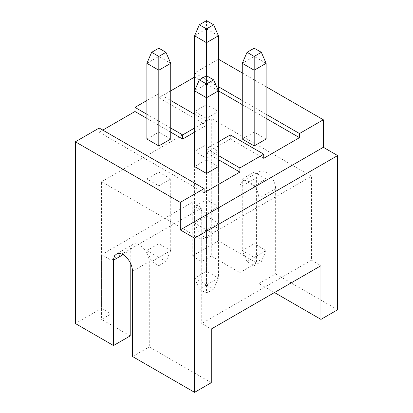 <?xml version="1.0" encoding="UTF-8"?>
<svg xmlns="http://www.w3.org/2000/svg" width="413" height="413" viewBox="0 0 413 413"><rect width="100%" height="100%" fill="white"/><g stroke="black" fill="none" stroke-linecap="round" stroke-linejoin="round"><path stroke-width="0.31" stroke-dasharray="2.06 1.55" d="M274.454 292.543L258.956 283.597L258.956 198.24C258.393 191.224 255.213 185.716 249.421 181.72L245.771 180.45L242.674 181.054L241.006 182.685L239.927 186.175L239.881 272.58L211.27 256.06L211.27 118.392L311.417 176.212L311.417 260.19L320.953 265.698M218.42 86.73L194.58 72.962L218.42 59.198L218.42 240.918L256.571 262.947L256.618 176.542L257.697 173.052L259.364 171.416L262.462 170.817L266.111 172.087C271.904 176.083 275.084 181.586 275.652 188.602L275.652 273.958L258.956 283.597M266.111 86.73L242.266 72.962M337.643 309.75L275.652 273.958M201.73 207.878L201.73 261.568L192.195 256.06L192.195 202.37L201.73 207.878L111.123 260.19L111.123 313.88L101.583 319.388L101.583 181.72L211.27 118.392M242.266 100.498L266.111 114.262M194.58 72.962L194.58 77.092L218.42 90.86L218.42 111.51L206.5 104.628L206.5 20.65M266.111 118.392L242.266 104.628M170.734 90.86L158.809 97.742L206.5 125.278L206.5 121.148L194.58 128.03M158.809 97.742L158.809 93.612L170.734 100.498M194.58 114.262L206.5 121.148M211.27 256.06L201.73 261.568M199.345 234.032L206.5 238.162L206.5 229.902L194.58 223.02L206.5 216.138L206.5 229.907L199.345 234.032L194.58 223.02L194.58 151.432L206.5 144.55L218.42 151.432L218.42 223.02L206.5 229.902L206.5 158.318L194.58 151.432M256.571 262.947L239.881 272.58M192.195 256.06L218.42 240.918M311.417 260.19L201.73 323.518L211.27 329.022M101.583 181.72L201.73 239.54L311.417 176.212M201.73 239.54L201.73 323.518M218.42 155.562L206.5 148.68L218.42 141.798M230.346 134.912L230.346 139.042L206.5 152.81L206.5 148.68M218.42 151.432L206.5 158.318M242.266 178.968L254.191 172.082L266.111 178.968L254.191 185.85L242.266 178.968L242.266 250.552L254.191 243.67L254.191 257.438L242.266 250.552L247.036 261.568L254.191 265.698L254.191 257.438L247.036 261.568M218.42 206.5L206.5 213.382L194.58 206.5L206.5 199.618L218.42 206.5L218.42 278.088L199.345 289.1L194.58 278.088L206.5 271.202L206.5 199.618M146.889 178.968L158.809 172.082L170.734 178.968L158.809 185.85L146.889 178.968L146.889 250.552L158.809 243.67L158.809 257.438L146.889 250.552L151.659 261.568L158.809 265.698L158.809 257.438L151.659 261.568M266.111 63.328L254.191 56.442L254.191 48.182M254.191 185.85L254.191 257.438L261.341 261.568L266.111 250.552L254.191 243.67L254.191 172.082M218.42 35.792L206.5 28.91L194.58 35.792M206.5 238.162L213.655 234.032L218.42 223.02L206.5 216.138L206.5 144.55M206.5 104.628L194.58 111.51L194.58 90.86L206.5 83.978L206.5 75.718L206.5 118.392L218.42 111.51M242.266 63.328L254.191 56.442L254.191 132.16L266.111 139.042M194.58 132.16L206.5 125.278M213.655 234.032L206.5 229.907M254.191 132.16L242.266 139.042M266.111 178.968L266.111 250.552L254.191 257.438M170.734 178.968L170.734 250.552L165.964 261.568L158.809 257.438L170.734 250.552L158.809 243.67L158.809 172.082M263.726 158.318L230.346 139.042M254.191 265.698L261.341 261.568M158.809 93.612L146.889 100.498M146.889 114.262L170.734 128.03M75.357 323.518L101.583 308.377L101.583 254.682L192.195 202.37M99.197 128.03L99.197 132.16L102.775 130.095M211.27 382.712L149.274 346.92L149.274 261.568C148.706 254.553 145.531 249.044 139.733 245.048L136.966 243.923L135.242 243.753L132.991 244.377L131.324 246.014L130.245 249.504L130.198 262.544M194.58 111.51L206.5 118.392M101.583 308.377L111.123 313.88M101.583 254.682L111.123 260.19M130.198 335.908L101.583 319.388M132.583 356.558L149.274 346.92M158.809 265.698L165.964 261.568M206.5 213.382L206.5 284.97L194.58 278.088L194.58 206.5M158.809 185.85L158.809 257.438M213.655 289.1L218.42 278.088L206.5 271.202L206.5 293.23L213.655 289.1L206.5 284.97M146.889 118.392L170.734 132.16M204.115 192.732L99.197 132.16M218.42 159.692L206.5 152.81M218.42 166.578L206.5 159.692L194.58 166.578M170.734 139.042L158.809 132.16L146.889 139.042M206.5 159.692L206.5 83.978L218.42 90.86M158.809 132.16L158.809 48.182M170.734 63.328L158.809 56.442L146.889 63.328M199.345 289.1L206.5 293.23M256.571 177.59L239.881 187.228M275.652 188.602L258.956 198.24M123.043 254.682L130.198 250.552M132.583 271.202L149.274 261.568M242.674 181.054L259.369 171.416M132.991 244.377L116.301 254.016"/><path stroke-width="0.62" d="M323.338 147.302L337.643 155.562L194.58 238.162L194.58 392.35L132.583 356.558L132.583 271.202C132.015 264.186 128.835 258.683 123.043 254.682L120.271 253.556L116.993 253.69L114.633 255.652L113.554 259.142L113.508 345.542L75.357 323.518L75.357 141.798L180.269 202.37L180.269 229.902L323.338 147.302L323.338 119.77L266.111 86.73M242.266 72.962L218.42 59.198M337.643 155.562L337.643 309.75L320.953 319.388L274.454 292.543M194.58 392.35L211.27 382.712L211.27 329.022L320.953 265.698L320.953 319.388M218.42 86.73L242.266 100.498M266.111 114.262L299.492 133.538L299.492 137.668L266.111 118.392M242.266 104.628L218.42 90.86L218.42 166.578L206.5 173.46L194.58 166.578L194.58 35.792L199.345 24.78L206.5 28.91L206.5 42.678L194.58 35.792M170.734 100.498L194.58 114.262M218.42 141.798L230.346 134.912L263.726 154.188L263.726 158.318L299.492 137.668M206.5 28.91L213.655 24.78L206.5 20.65L199.345 24.78M247.036 52.312L242.266 63.328L254.191 70.21L254.191 145.928L266.111 139.042L266.111 63.328L261.341 52.312L254.191 48.182L247.036 52.312L254.191 56.442L254.191 70.21L266.111 63.328M213.655 24.78L218.42 35.792L218.42 90.86L206.5 97.742L194.58 90.86L199.345 79.848L206.5 83.978L213.655 79.848L206.5 75.718L199.345 79.848M254.191 56.442L261.341 52.312M218.42 35.792L206.5 42.678L206.5 75.718M194.58 128.03L182.654 134.912L182.654 139.042L194.58 132.16M254.191 145.928L242.266 139.042L242.266 63.328M146.889 100.498L134.968 107.38L146.889 114.262M170.734 128.03L182.654 134.912M263.726 154.188L239.881 167.952L218.42 155.562M75.357 141.798L99.197 128.03L204.115 188.602L204.115 192.732L239.881 172.082L218.42 159.692M102.775 130.095L134.968 111.51L134.968 107.38M194.58 77.092L170.734 90.86M323.338 119.77L299.492 133.538M113.508 345.542L130.198 335.908L130.198 262.544M180.269 229.902L194.58 238.162M134.968 111.51L146.889 118.392M170.734 132.16L182.654 139.042M146.889 63.328L146.889 139.042L158.809 145.928L170.734 139.042L170.734 63.328L158.809 70.21L146.889 63.328L151.659 52.312L158.809 56.442L165.964 52.312L158.809 48.182L151.659 52.312M206.5 83.978L206.5 173.46M218.42 90.86L213.655 79.848M158.809 56.442L158.809 145.928M170.734 63.328L165.964 52.312M239.881 167.952L239.881 172.082M180.269 202.37L204.115 188.602M113.508 260.19L123.043 254.682"/></g></svg>
